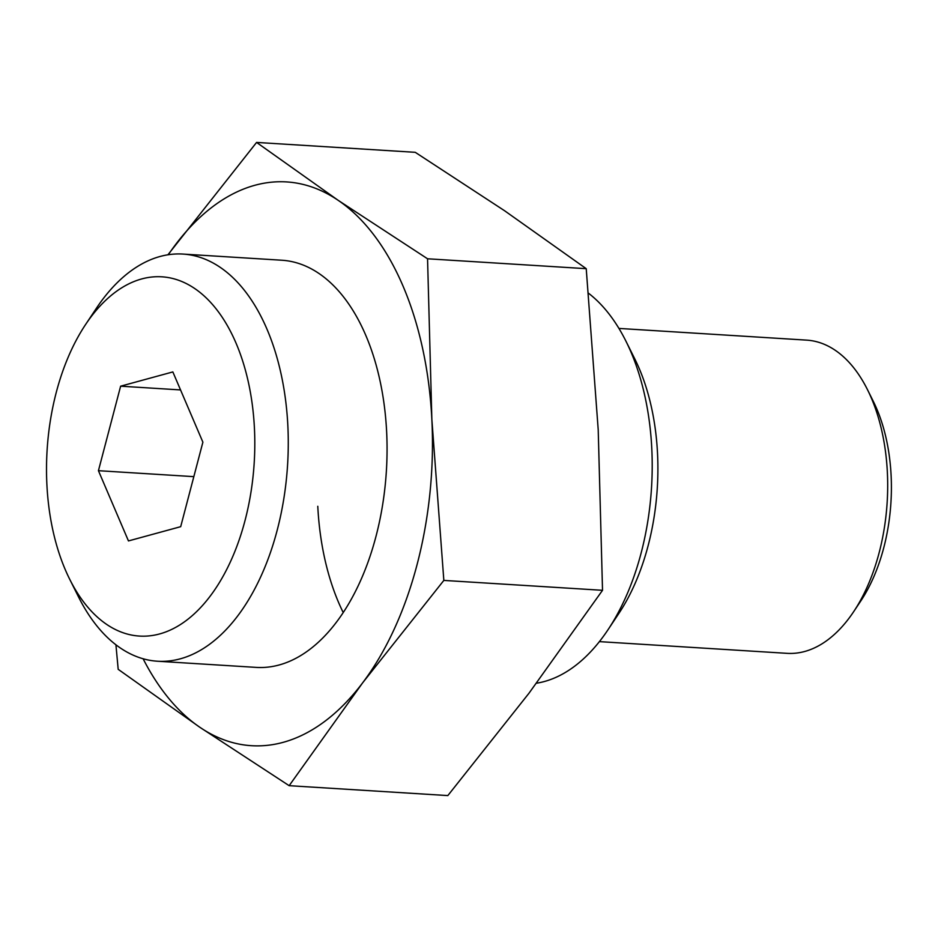 <?xml version="1.0" encoding="UTF-8"?>
<svg xmlns="http://www.w3.org/2000/svg" width="938" height="938" viewBox="0 0 938 938"><rect width="100%" height="100%" fill="white"/><g stroke="black" fill="none" stroke-linecap="round" stroke-linejoin="round"><path stroke-width="1.41" d="M168.301 254.726A282.432 162.802 93.6 0 1 175.394 244.818A282.432 162.802 93.6 0 1 254.913 185.267A282.432 162.802 93.6 0 1 338.219 200.357L256.578 142.424L167.925 254.784M157.537 661.231L256.332 667.399A203.98 117.578 -86.4 0 0 386.632 431.703A203.98 117.578 -86.4 0 0 281.728 260.225L182.933 254.069A203.98 117.578 93.6 0 1 287.837 425.547A203.98 117.578 93.6 0 1 157.537 661.231A203.98 117.578 93.6 0 1 78.452 596.779L69.67 579.192A179.979 103.743 -86.4 0 0 189.605 617.884A179.979 103.743 -86.4 0 0 254.421 428.103A179.979 103.743 -86.4 0 0 191.645 286.547A179.979 103.743 -86.4 0 0 85.557 324.56A179.979 103.743 -86.4 0 0 46.9 484.758A179.979 103.743 -86.4 0 0 69.67 579.192M317.783 506.297A203.98 117.578 -86.4 0 0 343.249 612.62M443.838 580.411L431.855 419.356L427.552 258.782L338.219 200.357A282.432 162.802 93.6 0 1 431.855 419.356A282.432 162.802 93.6 0 1 362.666 682.805L443.838 580.411L602.524 590.307L529.02 693.182L447.836 795.576L289.162 785.681L362.666 682.805A282.432 162.802 93.6 0 1 199.829 727.267L289.162 785.681M256.578 142.424L415.253 152.319L504.574 210.733L586.227 268.678L598.21 429.733L602.524 590.307M586.227 268.678L427.552 258.782M115.925 644.781L118.188 669.322L199.829 727.267A282.432 162.802 93.6 0 1 143.104 658.757M867.498 389.704L873.231 401.206A141.216 81.407 93.6 0 1 891.1 475.296A141.216 81.407 93.6 0 1 860.767 601L853.65 611.693A156.904 90.447 -86.4 0 0 887.348 472.037A156.904 90.447 -86.4 0 0 867.498 389.704A156.904 90.447 -86.4 0 0 806.657 340.131L618.928 328.417M599.394 641.627L787.123 653.34A156.904 90.447 -86.4 0 0 853.65 611.693M625.963 341.221L634.733 358.808A179.979 103.743 93.6 0 1 657.515 453.242A179.979 103.743 93.6 0 1 618.857 613.44L607.965 629.808A203.98 117.578 -86.4 0 0 651.769 448.235A203.98 117.578 -86.4 0 0 625.963 341.221A203.98 117.578 -86.4 0 0 588.489 293.219M536.489 683.216A203.98 117.578 -86.4 0 0 607.965 629.808M85.557 324.56L96.45 308.192A203.98 117.578 93.6 0 1 182.933 254.069M120.627 386.186L98.431 470.688L128.459 540.933L180.694 526.675L202.889 442.173L172.85 371.929L120.627 386.186L180.542 389.927M193.838 476.645L98.431 470.688"/></g></svg>
